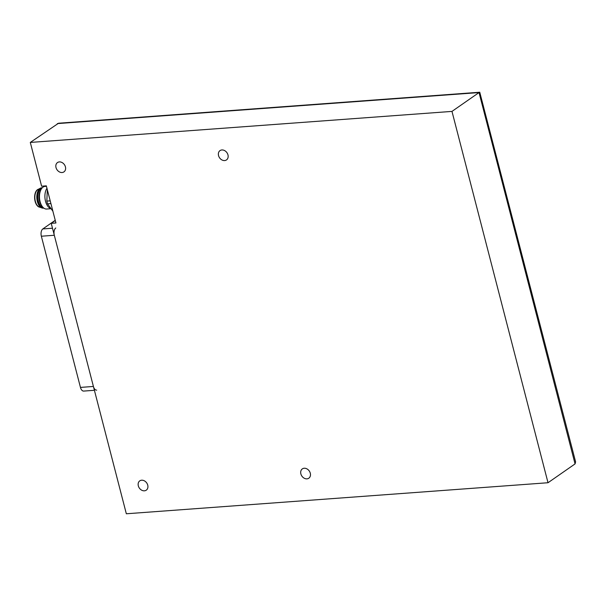 <?xml version="1.0" encoding="UTF-8"?>
<svg xmlns="http://www.w3.org/2000/svg" width="606" height="606" viewBox="0 0 606 606"><rect width="100%" height="100%" fill="white"/><g stroke="black" fill="none" stroke-linecap="round" stroke-linejoin="round"><path stroke-width="0.91" d="M55.29 220.501L51.222 223.326L55.934 222.985L46.329 185.845L41.617 186.194L30.3 142.433L58.547 123.23L479.755 92.233L575.602 461.878L575.064 463.908L479.028 92.566L479.755 92.233M51.222 223.326L126.336 513.774L548.013 482.732L451.978 111.398L30.3 142.433M141.66 480.21A5.674 4.492 -124.8 0 0 139.789 480.853A5.674 4.492 -124.8 0 0 139.35 488.08A5.674 4.492 -124.8 0 0 146.273 490.171A5.674 4.492 -124.8 0 0 147.334 484.02A5.674 4.492 -124.8 0 0 141.66 480.21M59.343 161.916A5.674 4.492 -124.8 0 0 57.479 162.567A5.674 4.492 -124.8 0 0 57.032 169.786A5.674 4.492 -124.8 0 0 63.956 171.877A5.674 4.492 -124.8 0 0 65.016 165.726A5.674 4.492 -124.8 0 0 59.343 161.916M304.204 468.241A5.674 4.492 -124.8 0 0 302.341 468.892A5.674 4.492 -124.8 0 0 301.894 476.111A5.674 4.492 -124.8 0 0 308.818 478.21A5.674 4.492 -124.8 0 0 309.878 472.059A5.674 4.492 -124.8 0 0 304.204 468.241M221.894 149.955A5.674 4.492 -124.8 0 0 220.023 150.599A5.674 4.492 -124.8 0 0 219.577 157.825A5.674 4.492 -124.8 0 0 226.508 159.916A5.674 4.492 -124.8 0 0 227.561 153.765A5.674 4.492 -124.8 0 0 221.894 149.955M548.013 482.732L575.064 463.908M451.978 111.398L479.028 92.566L57.35 123.601M50.919 203.586L47.541 203.836L52.889 211.214M47.541 203.836A15.604 8.643 -94.2 0 1 46.836 201.101L50.207 200.851M47.313 189.663L46.836 201.101M50.957 208.547A11.347 6.287 -94.2 0 1 45.276 200.2A11.347 6.287 -94.2 0 1 46.957 188.284M51.071 208.706L46.632 209.032A11.347 6.287 -94.2 0 1 42.253 206.479A11.347 6.287 -94.2 0 1 41.003 189.572A11.347 6.287 -94.2 0 1 44.965 186.406L46.442 186.292M42.253 206.479L41.367 205.267A9.643 5.34 -94.2 0 1 40.314 190.898L41.003 189.572M43.102 207.479A9.643 5.34 -94.2 0 1 37.883 198.298A9.643 5.34 -94.2 0 1 41.7 188.458M43.814 208.1A10.211 5.659 -94.2 0 1 37.564 198.321A10.211 5.659 -94.2 0 1 42.314 187.739L41.746 187.777A10.211 5.659 -94.2 0 0 40.405 188.178A10.211 5.659 -94.2 0 0 36.86 198.374A10.211 5.659 -94.2 0 0 41.859 207.941A10.211 5.659 -94.2 0 0 43.246 208.146L43.814 208.108M41.859 207.941L39.345 207.025A9.075 5.03 -94.2 0 1 34.89 198.518A9.075 5.03 -94.2 0 1 38.049 189.458L40.405 188.178M39.867 207.222A9.075 5.03 -94.2 0 1 34.656 198.541A9.075 5.03 -94.2 0 1 38.542 189.193M94.4 390.294L83.719 391.082A5.674 3.144 -94.2 0 1 80.454 387.408L41.352 236.219A5.674 3.144 -94.2 0 1 42.829 228.932L55.237 220.296M55.782 227.977A5.674 3.144 85.8 0 0 54.305 235.264L41.352 236.219M96.672 390.128A5.674 3.144 85.8 0 1 93.407 386.454L54.305 235.264M52.487 228.22L42.829 228.932M93.407 386.454L80.454 387.408"/></g></svg>
